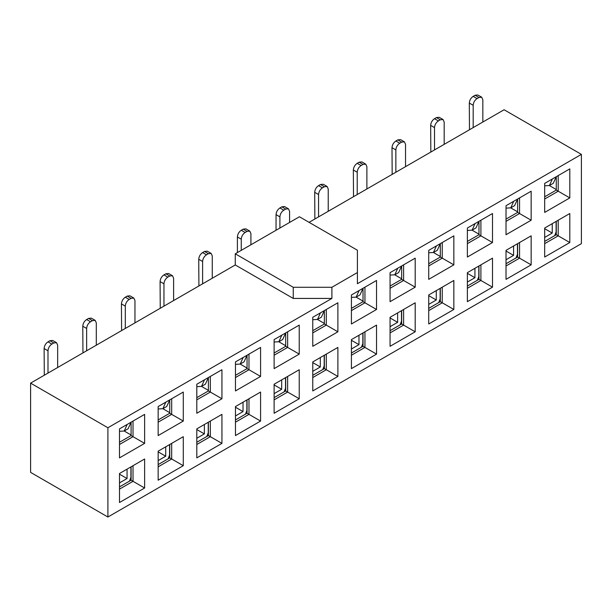 <?xml version="1.0" encoding="UTF-8"?>
<svg xmlns="http://www.w3.org/2000/svg" width="612" height="612" viewBox="0 0 612 612"><rect width="100%" height="100%" fill="white"/><g stroke="black" fill="none" stroke-linecap="round" stroke-linejoin="round"><path stroke-width="0.92" d="M309.091 222.34L504.097 109.755L581.4 154.385L581.4 243.653L107.903 517.018L107.903 427.757L30.6 383.127L30.6 472.387L107.903 517.018M544.68 196.789L556.277 190.095L556.277 176.7M506.025 219.104L517.622 212.41L517.622 199.022M467.377 241.419L478.974 234.725L478.974 221.337M506.025 263.734L517.622 257.04L517.622 243.653M544.68 241.419L556.277 234.725L556.277 221.337M467.377 286.049L478.974 279.355L478.974 265.968M478.974 279.355L480.902 280.472L480.902 264.851L492.499 258.157L492.499 287.166L467.377 301.67L467.377 272.661L492.499 258.157M478.974 234.725L492.499 242.536L467.377 257.04L467.377 228.031L492.499 213.527L480.902 220.221L480.902 235.842L467.377 243.653M556.277 190.095L569.803 197.905L544.68 212.41L544.68 183.401L569.803 168.889L558.205 175.59L558.205 191.212L544.68 199.022M517.622 212.41L531.155 220.221L506.025 234.725L506.025 205.716L531.155 191.212L519.557 197.905L519.557 213.527L506.025 221.337M517.622 257.04L531.155 264.851L506.025 279.355L506.025 250.346L531.155 235.842L519.557 242.536L519.557 258.157L506.025 265.968M556.277 234.725L569.803 242.536L544.68 257.04L544.68 228.031L569.803 213.527L558.205 220.221L558.205 235.842L544.68 243.653M467.377 288.283L480.902 280.472L492.499 287.166M492.499 213.527L492.499 242.536M569.803 213.527L569.803 242.536M531.155 235.842L531.155 264.851M569.803 168.889L569.803 197.905M531.155 191.212L531.155 220.221M428.721 263.734L440.319 257.04L440.319 243.653M390.066 286.049L401.663 279.355L401.663 265.968M351.418 308.364L363.015 301.67L363.015 288.283M312.763 330.687L324.36 323.985L324.36 310.598M274.115 353.002L285.705 346.3L285.705 332.913M235.459 375.317L247.057 368.623L247.057 355.228M196.804 397.632L208.401 390.938L208.401 377.543M158.156 419.947L169.746 413.253L169.746 399.866M119.501 442.262L131.098 435.568L131.098 422.181M235.459 419.947L247.057 413.253L247.057 399.866M274.115 397.632L285.705 390.938L285.705 377.543M312.763 375.317L324.36 368.623L324.36 355.228M351.418 353.002L363.015 346.308L363.015 332.913M390.066 330.687L401.663 323.985L401.663 310.598M428.721 308.364L440.319 301.67L440.319 288.283M119.501 486.892L131.098 480.198L131.098 466.811M158.156 464.577L169.746 457.883L169.746 444.496M196.804 442.262L208.401 435.568L208.401 422.181M293.247 298.434L293.247 287.28L331.895 287.28L331.895 298.434L293.247 298.434L235.268 264.965L30.6 383.127M235.268 264.965L235.268 253.804L299.429 216.763L357.408 250.232L357.408 283.708L581.4 154.385M331.895 287.28L357.408 272.547M331.895 298.434L107.903 427.757M221.934 369.732L221.934 398.749L196.804 413.253L196.804 384.244L221.934 369.732L210.337 376.434L210.337 392.055L221.934 398.749M221.934 414.37L221.934 443.379L196.804 457.883L196.804 428.874L221.934 414.37L210.337 421.064L210.337 436.685L221.934 443.379M144.623 414.37L144.623 443.379L119.501 457.883L119.501 428.874L144.623 414.37L133.026 421.064L133.026 436.685L119.501 444.496M183.279 392.055L183.279 421.064L158.156 435.568L158.156 406.559L183.279 392.055L171.681 398.749L171.681 414.37L158.156 422.181M119.501 502.513L119.501 473.504L144.623 459L144.623 488.009L119.501 502.513M158.156 480.198L158.156 451.189L183.279 436.685L183.279 465.694L158.156 480.198M260.582 347.417L260.582 376.434L235.459 390.938L235.459 361.922L260.582 347.417L248.985 354.111L248.985 369.732L235.459 377.543M299.237 325.102L299.237 354.111L274.115 368.623L274.115 339.606L299.237 325.102L287.64 331.796L287.64 347.417L274.115 355.228M337.885 302.787L337.885 331.796L312.763 346.308L312.763 317.291L337.885 302.787L326.295 309.481L326.295 325.102L312.763 332.913M376.541 280.472L376.541 309.481L351.418 323.985L351.418 294.976L376.541 280.472L364.943 287.166L364.943 302.787L351.418 310.598M415.196 258.157L415.196 287.166L390.066 301.67L390.066 272.661L415.196 258.157L403.599 264.851L403.599 280.472L390.066 288.283M453.844 235.842L453.844 264.851L428.721 279.355L428.721 250.346L453.844 235.842L442.254 242.536L442.254 258.157L428.721 265.968M235.459 435.568L235.459 406.559L260.582 392.055L260.582 421.064L235.459 435.568M274.115 413.253L274.115 384.244L299.237 369.732L299.237 398.749L274.115 413.253M312.763 390.938L312.763 361.929L337.885 347.417L337.885 376.434L312.763 390.938M351.418 368.623L351.418 339.606L376.541 325.102L376.541 354.118L351.418 368.623M390.066 346.308L390.066 317.291L415.196 302.787L415.196 331.796L390.066 346.308M428.721 323.985L428.721 294.976L453.844 280.472L453.844 309.481L428.721 323.985M440.319 257.04L453.844 264.851M401.663 279.355L415.196 287.166M363.015 301.67L376.541 309.481M324.36 323.985L337.885 331.796M285.705 346.3L299.237 354.111M247.057 368.623L260.582 376.434M208.401 390.938L210.337 392.055L196.804 399.866M169.746 413.253L183.279 421.064M131.098 435.568L144.623 443.379M260.582 392.055L248.985 398.749L248.985 414.37L235.459 422.181M247.057 413.253L260.582 421.064M299.237 369.732L287.64 376.434L287.64 392.055L274.115 399.866M285.705 390.938L299.237 398.749M337.885 347.417L326.295 354.118L326.295 369.74L312.763 377.55M324.36 368.623L337.885 376.434M376.541 325.102L364.943 331.796L364.943 347.417L351.418 355.228M363.015 346.308L376.541 354.118M415.196 302.787L403.599 309.481L403.599 325.102L390.066 332.913M401.663 323.985L415.196 331.796M453.844 280.472L442.254 287.166L442.254 302.787L428.721 310.598M440.319 301.67L453.844 309.481M144.623 459L133.026 465.694L133.026 481.315L119.501 489.126M131.098 480.198L144.623 488.009M183.279 436.685L171.681 443.379L171.681 459L158.156 466.811M169.746 457.883L183.279 465.694M208.401 435.568L210.337 436.685L196.804 444.496M293.247 287.28L235.268 253.804M472.074 230.188L478.974 234.167M549.377 185.551L556.277 189.536M510.729 207.873L517.622 211.851M478.974 278.797L478.408 278.475M517.622 256.482L517.063 256.16M556.277 234.167L555.719 233.845M433.426 252.504L440.319 256.482M394.771 274.819L401.663 278.797M356.115 297.134L363.015 301.112M317.467 319.449L324.36 323.427M278.812 341.764L285.705 345.749M235.459 364.339L240.187 364.063L247.057 368.064M201.509 386.394L208.401 390.38M158.156 408.969L162.884 408.694L169.746 412.695M124.205 431.032L131.098 435.01M208.401 435.01L207.843 434.688M247.057 412.695L246.498 412.373M285.705 390.38L285.146 390.058M324.36 368.064L323.802 367.743M363.015 345.749L362.457 345.42M401.663 323.434L401.105 323.105M440.319 301.112L439.76 300.79M131.098 479.64L130.54 479.318M169.746 457.325L169.187 457.003M47.996 373.083L47.996 350.768L44.125 348.534L44.294 375.217M127.059 424.506L130.922 422.28M44.125 348.534C44.355 345.688 45.648 343.462 47.996 341.84L49.924 340.723L53.795 342.957L56.526 342.682L57.658 345.191L57.658 367.506M86.644 350.768L86.644 328.453L82.781 326.219L82.949 352.902M165.714 402.191L169.578 399.957M82.781 326.219C83.01 323.373 84.295 321.147 86.644 319.525L88.579 318.408L92.443 320.642L95.174 320.367L96.306 322.868L96.306 345.191M125.299 328.453L125.299 306.138L121.436 303.904L121.597 330.587M204.362 379.876L208.233 377.642M121.436 303.904C121.666 301.058 122.951 298.832 125.299 297.21L127.235 296.093L131.098 298.327L133.829 298.052L134.961 300.553L134.961 322.868M163.955 306.138L163.955 283.815L160.084 281.589L160.252 308.272M243.018 357.561L246.881 355.327M160.084 281.589C160.313 278.743 161.606 276.509 163.955 274.895L165.883 273.778L169.746 276.004L172.485 275.737L173.617 278.238L173.617 300.553M202.603 283.823L202.603 261.5L198.739 259.274L198.908 285.957M281.673 335.246L285.536 333.012M198.739 259.274C198.969 256.428 200.254 254.194 202.603 252.58L204.538 251.463L208.401 253.689L211.132 253.422L212.265 255.923L212.265 278.238M241.258 250.346L241.258 239.185L237.395 236.959L237.395 252.58M320.321 312.931L324.192 310.697M237.395 236.959C237.624 234.113 238.91 231.879 241.258 230.257L243.186 229.148L247.057 231.374L249.788 231.107L250.92 233.608L250.92 244.769M279.906 228.031L279.906 216.87L276.043 214.636L276.043 230.257M358.976 290.616L362.839 288.382M276.043 214.636C276.272 211.798 277.565 209.564 279.906 207.942L281.841 206.825L285.705 209.059L288.443 208.791L289.575 211.293L289.575 222.447M318.561 216.87L318.561 194.555L314.698 192.321L314.866 219.004M397.632 268.293L401.495 266.067M314.698 192.321C314.928 189.483 316.213 187.249 318.561 185.627L320.497 184.51L324.36 186.744L327.091 186.476L328.223 188.978L328.223 211.293M357.217 194.555L357.217 172.24L353.346 170.006L353.514 196.689M436.279 245.978L440.143 243.752M353.346 170.006C353.575 167.168 354.868 164.934 357.217 163.312L359.145 162.195L363.015 164.429L365.747 164.161L366.879 166.663L366.879 188.978M395.865 172.24L395.865 149.925L392.001 147.691L392.17 174.374M474.935 223.663L478.798 221.437M392.001 147.691C392.231 144.845 393.516 142.619 395.865 140.997L397.8 139.88L401.663 142.114L404.402 141.839L405.534 144.348L405.534 166.663M434.52 149.925L434.52 127.61L430.657 125.376L430.825 152.059M513.583 201.348L517.454 199.114M430.657 125.376C430.886 122.53 432.171 120.304 434.52 118.682L436.455 117.565L440.319 119.799L443.05 119.524L444.182 122.025L444.182 144.348M473.175 127.61L473.175 105.295L469.305 103.061L469.473 129.744M552.238 179.033L556.101 176.799M469.305 103.061C469.534 100.215 470.827 97.989 473.175 96.367L475.103 95.25L478.974 97.484L481.705 97.209L482.837 99.71L482.837 122.025M554.686 235.643L556.101 231.948L556.101 221.437M552.238 223.663L552.238 233.065L544.68 237.425M516.038 257.958L517.454 254.263L517.454 243.752M513.583 245.978L513.583 255.38L506.025 259.74M477.383 280.273L478.798 276.578L478.798 266.067M474.935 268.301L474.935 277.695L467.377 282.063M438.735 302.588L440.143 298.893L440.143 288.382M436.279 290.616L436.279 300.01L428.721 304.378M400.08 324.903L401.495 321.208L401.495 310.697M397.632 312.931L397.632 322.325L390.066 326.693M361.424 347.218L362.839 343.531L362.839 333.012M358.976 335.246L358.976 344.64L351.418 349.008M322.776 369.533L324.192 365.846L324.192 355.327M320.321 357.561L320.321 366.963L312.763 371.323M284.121 391.856L285.536 388.161L285.536 377.642M281.673 379.876L281.673 389.278L274.115 393.638M245.466 414.171L246.881 410.476L246.881 399.965M243.018 402.191L243.018 411.593L235.459 415.953M206.818 436.486L208.233 432.791L208.233 422.28M204.362 424.506L204.362 433.908L196.804 438.269M168.162 458.801L169.578 455.106L169.578 444.595M165.714 446.821L165.714 456.223L158.156 460.584M129.507 481.116L130.922 477.421L130.922 466.91M127.059 469.144L127.059 478.538L119.501 482.906M49.924 340.723L52.663 340.456L56.526 342.682M53.795 342.957L51.859 344.074C49.511 345.688 48.226 347.922 47.996 350.768M119.501 431.284L124.228 431.016L127.059 424.759M124.228 431.016L128.092 428.783L130.922 422.525M88.579 318.408L91.31 318.141L95.174 320.367M92.443 320.642L90.515 321.759C88.166 323.373 86.873 325.607 86.644 328.453M169.578 400.21L166.747 406.467L162.884 408.694L165.714 402.444M127.235 296.093L129.966 295.818L133.829 298.052M131.098 298.327L129.163 299.436C126.814 301.058 125.529 303.292 125.299 306.138M196.804 386.654L201.532 386.379L204.362 380.128M201.532 386.379L205.403 384.152L208.233 377.895M165.883 273.778L168.614 273.503L172.485 275.737M169.746 276.004L167.818 277.121C165.47 278.743 164.184 280.977 163.955 283.815M246.881 355.58L244.05 361.837L240.187 364.063L243.018 357.806M204.538 251.463L207.269 251.188L211.132 253.422M208.401 253.689L206.466 254.806C204.125 256.428 202.832 258.662 202.603 261.5M274.115 342.016L278.843 341.748L281.673 335.491M278.843 341.748L282.706 339.515L285.536 333.265M243.186 229.148L245.925 228.873L249.788 231.107M247.057 231.374L245.121 232.491C242.773 234.113 241.488 236.347 241.258 239.185M312.763 319.701L317.49 319.433L320.321 313.176M317.49 319.433L321.361 317.2L324.192 310.95M281.841 206.825L284.572 206.558L288.443 208.791M285.705 209.059L283.777 210.176C281.428 211.798 280.135 214.024 279.906 216.87M351.418 297.386L356.146 297.118L358.976 290.861M356.146 297.118L360.009 294.885L362.839 288.627M320.497 184.51L323.228 184.243L327.091 186.476M324.36 186.744L322.425 187.861C320.076 189.483 318.791 191.709 318.561 194.555M390.066 275.071L394.801 274.803L397.632 268.546M394.801 274.803L398.664 272.57L401.495 266.312M359.145 162.195L361.883 161.928L365.747 164.161M363.015 164.429L361.08 165.546C358.731 167.168 357.446 169.394 357.217 172.24M428.721 252.756L433.449 252.488L436.279 246.231M433.449 252.488L437.32 250.254L440.143 243.997M397.8 139.88L400.531 139.613L404.402 141.839M401.663 142.114L399.735 143.231C397.387 144.845 396.094 147.079 395.865 149.925M467.377 230.441L472.104 230.173L474.935 223.916M472.104 230.173L475.968 227.939L478.798 221.682M436.455 117.565L439.187 117.297L443.05 119.524M440.319 119.799L438.383 120.916C436.035 122.53 434.749 124.764 434.52 127.61M506.025 208.126L510.76 207.85L513.583 201.6M510.76 207.85L514.623 205.624L517.454 199.367M475.103 95.25L477.842 94.982L481.705 97.209M478.974 97.484L477.039 98.593C474.69 100.215 473.405 102.449 473.175 105.295M544.68 185.811L549.408 185.535L552.238 179.285M549.408 185.535L553.271 183.309L556.101 177.052M544.68 228.697L552.238 233.065M506.025 251.019L513.583 255.38M467.377 273.334L474.935 277.695M428.721 295.65L436.279 300.01M390.066 317.965L397.632 322.325M351.418 340.28L358.976 344.64M312.763 362.595L320.321 366.963M274.115 384.91L281.673 389.278M235.459 407.225L243.018 411.593M196.804 429.54L204.362 433.908M158.156 451.863L165.714 456.223M119.501 474.178L127.059 478.538M51.859 344.074L47.996 341.84M90.515 321.759L86.644 319.525M129.163 299.436L125.299 297.21M167.818 277.121L163.955 274.895M206.466 254.806L202.603 252.58M245.121 232.491L241.258 230.257M283.777 210.176L279.906 207.942M322.425 187.861L318.561 185.627M361.08 165.546L357.217 163.312M399.735 143.231L395.865 140.997M438.383 120.916L434.52 118.682M477.039 98.593L473.175 96.367"/></g></svg>
